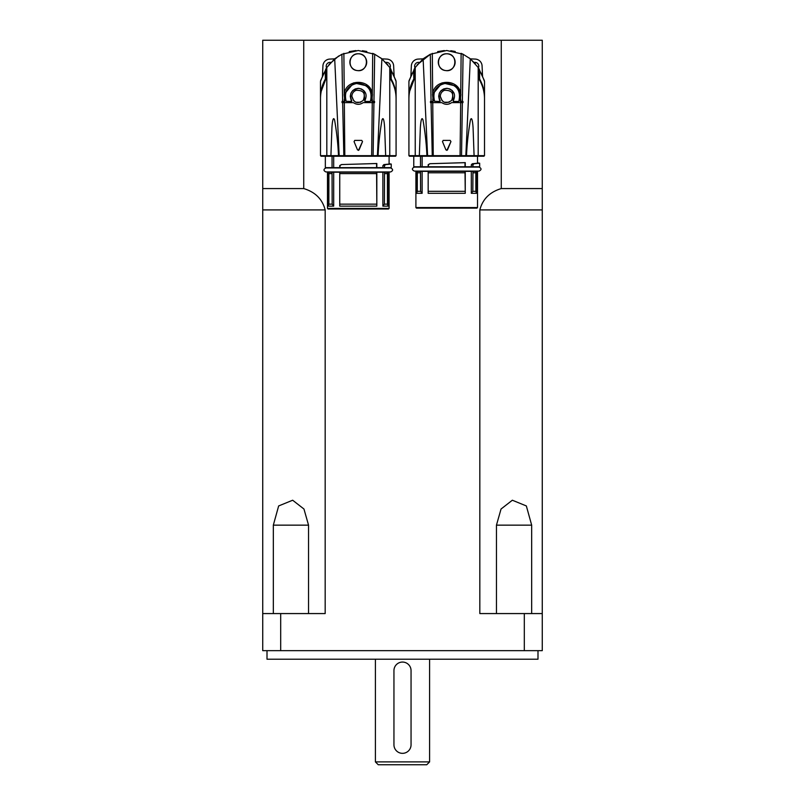 <?xml version="1.0" encoding="UTF-8"?>
<svg xmlns="http://www.w3.org/2000/svg" width="805" height="805" viewBox="0 0 805 805"><rect width="100%" height="100%" fill="white"/><g stroke="black" fill="none" stroke-linecap="round" stroke-linejoin="round"><path stroke-width="1.21" d="M393.947 744.786L393.947 670.625A8.553 8.553 0 0 1 402.5 662.062A8.553 8.553 0 0 1 411.053 670.625L411.053 744.786A8.553 8.553 0 0 1 402.5 753.339A8.553 8.553 0 0 1 393.947 744.786L393.947 670.625M325.17 209.914C322.372 199.147 315.228 192.033 303.737 188.571L262.732 188.571L262.732 209.914L325.17 209.914L325.17 613.571L280.683 613.571L280.683 650.651L542.268 650.651L542.268 613.571L524.317 613.571L524.317 650.651M524.317 613.571L479.83 613.571L479.83 209.914L542.268 209.914L542.268 40.25L262.732 40.25L262.732 188.571M501.263 40.25L501.263 188.571C489.772 192.033 482.628 199.147 479.83 209.914M303.737 188.571L303.737 40.25M280.683 613.571L262.732 613.571L262.732 209.914M308.546 613.571L308.546 525.152L303.958 509.022L292.658 500.227L278.651 505.943L273.328 525.152L273.328 613.571M501.263 188.571L542.268 188.571M531.672 613.571L531.672 525.152L526.349 505.943L512.342 500.227L501.042 509.022L496.454 525.152L496.454 613.571M542.268 209.914L542.268 613.571M378.259 764.75L426.741 764.75L429.598 761.902L375.402 761.902L378.259 764.75M429.598 659.215L429.598 761.902M267.008 650.651L267.008 659.215L537.992 659.215L537.992 650.651M262.732 613.571L262.732 650.651L280.683 650.651M414.595 70.196L413.921 70.226A57.044 57.044 0 0 0 413.659 70.679C407.39 84.203 407.481 84.052 413.921 70.226A57.044 57.044 0 0 0 413.659 70.679L413.82 79.011C410.59 84.686 408.95 90.774 408.92 97.264L408.92 98.059M408.92 97.264L408.92 81.466L411.747 74.342M481.722 74.422L484.509 81.466L484.509 97.264C484.469 90.774 482.839 84.686 479.609 79.011L479.438 79.011M479.408 70.226L479.508 70.226C485.948 84.052 486.029 84.203 479.76 70.679A57.044 57.044 0 0 0 479.508 70.226L478.834 70.196M479.116 70.679L479.76 70.679A57.044 57.044 0 0 0 479.508 70.226M413.991 79.011L414.394 79.584M479.025 79.584L479.609 79.011L479.609 70.548M484.499 97.979L484.509 97.264M428.169 166.776L428.169 164.693A1082.343 94.336 90 0 1 428.411 164.643L428.411 166.776L420.482 166.776L420.482 156.23L409.483 156.23L477.707 156.23L478.18 155.657L484.509 155.657L484.509 98.683C484.469 91.981 482.779 85.733 479.438 79.916L479.408 69.472L478.19 67.489L478.18 155.657L474.085 155.657L473.088 128.106C472.847 123.598 471.992 115.487 470.422 119.985C468.309 132.171 467.001 144.055 466.508 155.657L461.537 155.677L462.352 102.607L462.966 102.607A7969.198 7961.5 180 0 1 462.976 101.46L460.158 101.078L460.873 94.608M432.557 94.608L433.261 101.078L432.677 93.813C434.489 78.538 458.951 78.558 460.752 93.813L460.43 101.46M478.19 67.489L470.301 58.795L463.096 54.247L446.715 50.494L430.323 54.247L423.118 58.795L415.229 67.489A59.651 42.826 -178.3 0 0 414.625 68.435L414.012 69.461L413.991 79.916C410.651 85.733 408.96 91.981 408.92 98.683L408.94 97.516M441.844 102.658L441.844 102.658C445.095 104.861 448.335 104.861 451.575 102.658C448.335 104.851 445.085 104.851 441.844 102.658L430.464 102.607A8059.459 8051.68 180 0 0 430.454 101.46L432.999 101.46L432.718 99.096M477.707 156.23L483.936 156.23L477.516 156.23L477.516 163.214L472.304 163.747A42.423 17.217 -21.3 0 1 471.307 164.804A5483.097 4200.299 -90 0 0 472.948 164.814L472.948 166.776L428.411 166.776M420.482 156.23L477.516 156.23M433.352 156.23L433.241 155.687L426.922 155.657C426.429 144.055 425.121 132.171 422.997 119.985C421.428 115.487 420.572 123.598 420.331 128.106L419.335 155.657L415.239 155.657L415.229 67.489M461.154 156.23L461.537 155.677L433.241 155.687L432.748 102.607L434.459 102.607M451.746 102.607L462.352 102.607M446.866 150.414L450.951 141.579L450.156 140.392L450.951 141.579L447.5 149.901L445.92 149.901L442.478 141.579L443.263 140.392L450.156 140.392L443.092 140.412M444.42 90.331C441.814 91.478 440.436 93.471 440.295 96.328C442.187 102.899 445.97 104.268 451.635 100.444C454.322 93.43 451.917 90.059 444.42 90.331M460.842 94.396L456.817 86.266M456.777 86.226L442.156 82.814L432.577 94.396M449.18 102.245L444.229 102.245M442.187 100.877L440.295 96.328M439.399 99.548L440.013 101.46L434.559 101.289C432.255 91.217 436.149 85.199 446.252 83.217C456.918 84.696 461.124 90.724 458.86 101.289L458.538 101.46M440.244 101.007C437.306 93.702 439.731 89.496 447.52 88.379C454.201 90.422 456.093 94.638 453.185 101.007L452.42 90.734M452.289 90.613L449.884 89.003M449.653 88.902L446.856 88.339M446.574 88.339L443.827 88.882M443.485 89.023L441.2 90.542M440.939 90.814L439.409 93.088M439.258 93.45L438.725 96.167M438.725 96.479L439.289 99.277M462.966 102.607L461.939 102.607L461.939 101.46M430.454 101.46L431.49 101.46L431.49 102.607M428.169 171.344L428.169 193.311L428.169 171.344L417.322 171.344L417.282 191.308L416.577 193.301L416.567 171.344L417.322 171.344M428.169 193.311L465.25 193.311L465.008 171.344L428.411 171.344M465.008 171.344L472.948 171.344L472.837 191.308L471.307 193.311L471.307 171.344M475.836 171.344L476.49 171.344L476.51 193.311L475.866 191.308L475.836 171.344L472.948 171.344M471.307 193.311L476.51 193.311L476.49 171.344L477.516 171.344L477.516 207.569L415.903 207.569L416.477 208.143L446.715 208.143L417.191 208.143M415.903 207.569L415.903 171.344L416.567 171.344L416.567 193.311L422.122 193.311L420.592 191.308L420.482 171.344M428.411 164.643A38.992 0.664 -30.2 0 0 430.081 163.697A1163.597 101.822 -91.2 0 0 429.85 163.737L428.169 164.693M465.008 166.776L465.008 162.68L430.081 163.697M477.516 207.569L476.942 208.143L446.715 208.143M446.715 53.794C458.327 53.321 457.019 72.601 445.557 70.548C435.445 69.683 436.592 53.251 446.715 53.794A8.412 8.412 0 0 0 439.429 66.423A8.412 8.412 0 0 0 454 66.423A8.412 8.412 0 0 0 446.715 53.794M453.416 101.46L458.598 101.46M465.008 172.773L428.411 172.773M420.482 166.776L413.77 166.776L413.77 156.23M477.516 162.892L479.659 163.214L479.659 166.776L472.948 166.776M420.482 172.773L417.322 172.773M475.836 172.773L472.948 172.773M465.018 191.308L428.401 191.308M420.592 191.308L417.282 191.308M475.866 191.308L472.837 191.308M465.25 166.776L465.25 162.63A1120.409 100.102 -101.1 0 1 465.008 162.68M465.25 193.311L465.25 171.344M422.122 193.311L422.122 171.344M471.307 166.776L471.307 164.804M446.715 163.214L465.25 162.63M422.122 156.23L422.122 166.776M472.948 164.814A45.301 18.324 -21.3 0 0 473.944 163.757A5185.327 3778.499 63.4 0 1 472.304 163.747M479.659 163.214L473.944 163.757M417.101 64.893L430.323 54.257L431.047 101.46M437.658 51.59L444.34 50.564M450.8 50.715L455.238 51.47M461.124 53.361L463.096 54.247L462.372 101.46M469.144 57.9L475.312 63.655M416.547 166.776L446.715 167.098L414.334 167.098C411.758 168.426 411.758 169.754 414.334 171.093L479.086 171.093C481.662 169.754 481.662 168.426 479.086 167.098L446.715 167.098M410.862 76.274L410.892 75.751A3.421 3.421 0 0 1 412.361 73.094L410.892 75.751L411.355 65.879A7.134 7.134 0 0 1 418.147 59.087L423.048 58.856M470.372 58.856L475.282 59.087A7.134 7.134 0 0 1 482.074 65.879L482.557 76.274M419.204 62.428A3.854 3.854 0 0 0 414.998 67.851M478.432 67.851A3.854 3.854 0 0 0 474.215 62.428M481.068 73.094A3.421 3.421 0 0 1 482.537 75.751L481.068 73.094M326.166 70.196L325.492 70.226A57.044 57.044 0 0 0 325.24 70.679C318.971 84.203 319.052 84.052 325.492 70.226A57.044 57.044 0 0 0 325.24 70.679L325.391 79.011C322.161 84.686 320.531 90.774 320.491 97.264L320.501 98.059M320.491 97.264L320.491 81.466L323.318 74.342M393.293 74.422L396.08 81.466L396.08 97.264C396.05 90.774 394.41 84.686 391.18 79.011L391.009 79.011M390.989 70.226L391.079 70.226C397.519 84.052 397.61 84.203 391.341 70.679A57.044 57.044 0 0 0 391.079 70.226L390.405 70.196M390.687 70.679L391.341 70.679A57.044 57.044 0 0 0 391.079 70.226M325.562 79.011L325.975 79.584M390.606 79.584L391.18 79.011L391.18 70.548M339.75 167.641L339.75 165.548A1082.343 94.336 90 0 1 339.992 165.498L339.992 167.641L325.341 167.641L325.341 156.23L321.064 156.23L389.288 156.23L389.761 155.657L396.08 155.657L396.08 98.683C396.04 91.981 394.349 85.733 391.009 79.916L390.989 69.472L389.771 67.489L389.761 155.657L385.665 155.657L384.669 128.106C384.428 123.598 383.572 115.487 382.003 119.985C379.88 132.171 378.571 144.055 378.078 155.657L373.107 155.677L373.933 102.607L374.546 102.607A7969.198 7961.5 180 0 1 374.556 101.46L371.739 101.078L372.443 94.608M344.127 94.608L344.842 101.078L344.248 93.813C346.059 78.538 370.531 78.558 372.323 93.813L372.001 101.46M389.771 67.489L381.882 58.795L374.677 54.247L358.285 50.494L341.904 54.247L334.699 58.795L326.81 67.489A59.651 42.826 -178.3 0 0 326.206 68.435L325.592 69.461L325.562 79.916C322.221 85.733 320.531 91.981 320.491 98.683L320.511 97.516M353.425 102.658L353.425 102.658C356.665 104.861 359.905 104.861 363.156 102.658C359.905 104.851 356.665 104.851 353.425 102.658L342.045 102.607A8059.459 8051.68 180 0 0 342.034 101.46L344.57 101.46M389.288 156.23L395.517 156.23L389.097 156.23L389.097 164.069L383.874 164.602A42.423 17.217 -21.3 0 1 382.878 165.659A5483.097 4200.299 -90 0 0 384.518 165.669L384.518 167.641L339.992 167.641M333.693 167.641L333.693 156.23L389.097 156.23M344.932 156.23L344.812 155.687L338.492 155.657C337.999 144.055 336.691 132.171 334.578 119.985C333.008 115.487 332.153 123.598 331.912 128.106L330.915 155.657L326.82 155.657L326.81 67.489M372.725 156.23L373.107 155.677L344.812 155.687L344.329 102.607L346.039 102.607M363.327 102.607L373.933 102.607M358.446 150.414L362.522 141.579L361.737 140.392L362.522 141.579L359.08 149.901L357.5 149.901L354.049 141.579L354.844 140.392L361.737 140.392L354.673 140.412M356.001 90.331C353.385 91.478 352.006 93.471 351.876 96.328C353.767 102.899 357.541 104.268 363.206 100.444C365.903 93.43 363.498 90.059 356.001 90.331M372.423 94.396L368.398 86.266M368.348 86.226L353.737 82.814L344.158 94.396M360.761 102.245L355.81 102.245M353.767 100.877L351.876 96.328M350.98 99.548L351.584 101.46L346.14 101.289C343.836 91.217 347.73 85.199 357.833 83.217C368.499 84.696 372.705 90.724 370.441 101.289L370.119 101.46M351.815 101.007C348.887 93.702 351.312 89.496 359.09 88.379C365.782 90.422 367.664 94.638 364.756 101.007L363.991 90.734M363.87 90.613L361.465 89.003M361.234 88.902L358.436 88.339M358.145 88.339L355.397 88.882M355.065 89.023L352.781 90.542M352.51 90.814L350.99 93.088M350.839 93.45L350.306 96.167M350.306 96.479L350.869 99.277M374.546 102.607L373.52 102.607L373.52 101.46M342.034 101.46L343.071 101.46L343.061 102.607M339.75 172.2L339.75 206.14L339.75 172.2L328.893 172.2L328.863 204.148L328.158 206.14L328.148 172.2L328.893 172.2M339.75 206.14L376.831 206.14L376.589 172.2L339.992 172.2M376.589 172.2L384.518 172.2L384.408 204.148L382.878 206.14L382.878 172.2M387.416 172.2L388.07 172.2L388.08 206.14L387.447 204.148L387.416 172.2L384.518 172.2M382.878 206.14L388.08 206.14L388.07 172.2L389.097 172.2L389.097 208.425L327.484 208.425L328.058 208.998L388.523 208.998L389.097 208.425M327.484 208.425L327.484 172.2L328.148 172.2L328.148 206.14L333.693 206.14L332.163 204.148L332.052 172.2M339.992 165.498A38.992 0.664 -30.2 0 0 341.662 164.552A1163.597 101.822 -91.2 0 0 341.421 164.592L339.75 165.548M376.589 167.641L376.589 163.536L341.662 164.552M355.84 208.998L329.768 208.998M358.285 53.794C369.908 53.321 368.589 72.601 357.138 70.548C347.015 69.683 348.173 53.251 358.285 53.794A8.412 8.412 0 0 0 351 66.423A8.412 8.412 0 0 0 365.571 66.423A8.412 8.412 0 0 0 358.285 53.794M364.987 101.46L370.169 101.46M376.589 173.628L339.992 173.628M389.097 163.747L391.24 164.069L391.23 167.641L384.518 167.641M332.052 167.641L332.052 156.23M332.052 173.628L328.893 173.628M387.416 173.628L384.518 173.628M376.599 204.148L339.982 204.148M332.163 204.148L328.863 204.148M387.447 204.148L384.408 204.148M376.831 167.641L376.831 163.485A1120.409 100.102 -101.1 0 1 376.579 163.536M376.831 206.14L376.831 172.2M333.693 206.14L333.693 172.2M382.878 167.641L382.878 165.659M358.285 164.069L376.831 163.485M384.518 165.669A45.301 18.324 -21.3 0 0 385.525 164.612A5185.327 3778.499 63.4 0 1 383.874 164.602M391.24 164.069L385.525 164.612M328.983 64.501L338.674 55.998M349.229 51.59L355.911 50.564M362.381 50.715L366.818 51.47M372.695 53.361L374.677 54.247L373.953 101.46M380.725 57.9L387.899 64.893M328.128 167.641L358.285 167.953L325.914 167.953C323.338 169.281 323.338 170.61 325.914 171.948L390.667 171.948C393.243 170.61 393.243 169.281 390.667 167.953L358.285 167.953M322.443 76.274L322.463 75.751A3.421 3.421 0 0 1 323.932 73.094L322.463 75.751L322.926 65.879A7.134 7.134 0 0 1 329.718 59.087L334.628 58.856M381.952 58.856L386.853 59.087A7.134 7.134 0 0 1 393.645 65.879L394.138 76.274M330.785 62.428A3.854 3.854 0 0 0 326.568 67.851M390.002 67.851A3.854 3.854 0 0 0 385.796 62.428M392.639 73.094A3.421 3.421 0 0 1 394.108 75.751L392.639 73.094M411.053 670.625L411.053 744.786M273.328 525.152L308.546 525.152M496.454 525.152L531.672 525.152M460.681 101.46L460.702 99.096M432.677 93.813L432.305 53.351M465.813 156.23L470.301 58.795M427.214 156.23L426.922 155.657L419.335 155.657L419.777 156.23M473.672 156.23L474.085 155.657L466.508 155.657L466.206 156.23M460.671 102.607L460.068 156.23M432.275 156.23L431.067 102.607M427.606 156.23L423.118 58.795M415.712 156.23L415.239 155.657L408.92 155.657L409.483 156.23M460.873 102.607L460.873 101.46M432.557 102.607L432.557 101.46M460.752 93.813L461.124 53.351M372.262 101.46L372.282 99.096M342.628 101.46L341.904 54.247M344.319 101.46L344.299 99.096M344.248 93.813L343.876 53.351M377.394 156.23L381.882 58.795M338.794 156.23L338.492 155.657L330.915 155.657L331.358 156.23M385.253 156.23L385.665 155.657L378.078 155.657L377.787 156.23M372.252 102.607L371.648 156.23M343.846 156.23L342.648 102.607M339.187 156.23L334.699 58.795M327.293 156.23L326.82 155.657L320.491 155.657L321.064 156.23M372.443 102.607L372.443 101.46M344.127 102.607L344.127 101.46M372.323 93.813L372.695 53.351M375.402 659.215L375.402 761.902M484.509 155.657L483.936 156.23M408.92 155.657L408.92 98.683M413.991 79.765L409.665 91.277M484.509 98.673C484.519 92.082 482.799 85.733 479.347 79.625M396.08 97.979L396.09 97.345M396.08 155.657L395.517 156.23M320.491 155.657L320.491 98.683M325.562 79.765L321.235 91.277M396.09 98.673C396.1 92.082 394.38 85.733 390.928 79.625"/></g></svg>
